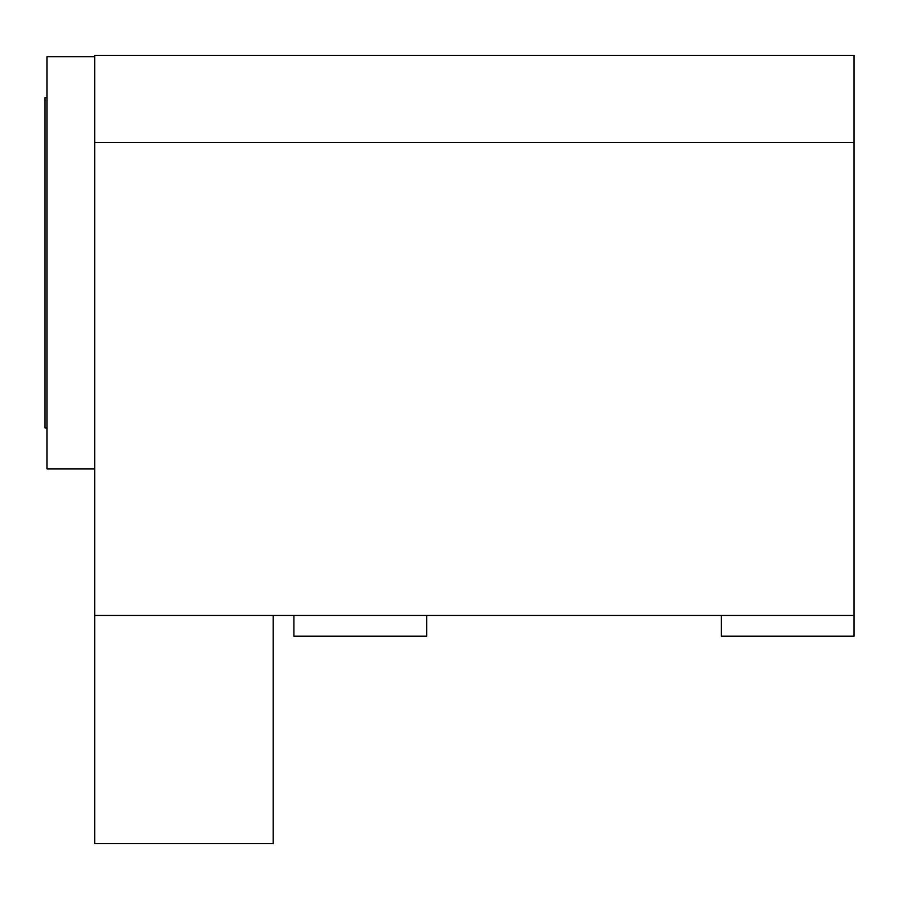 <?xml version="1.0" encoding="UTF-8"?>
<svg xmlns="http://www.w3.org/2000/svg" width="899" height="899" viewBox="0 0 899 899"><rect width="100%" height="100%" fill="white"/><g stroke="black" fill="none" stroke-linecap="round" stroke-linejoin="round"><path stroke-width="1.35" d="M273.161 615.467L273.161 843.678L94.743 843.678L94.743 615.467L854.05 615.467L854.05 55.322L94.743 55.322L94.743 142.458L854.05 142.458M94.743 56.671L47.029 56.671L47.029 468.896L94.743 468.896M854.05 615.467L854.05 636.211L721.279 636.211L721.279 615.467M426.677 615.467L426.677 636.211L293.906 636.211L293.906 615.467M47.029 427.924L44.95 427.924L44.95 97.643L47.029 97.643M94.743 615.467L94.743 142.458"/></g></svg>
